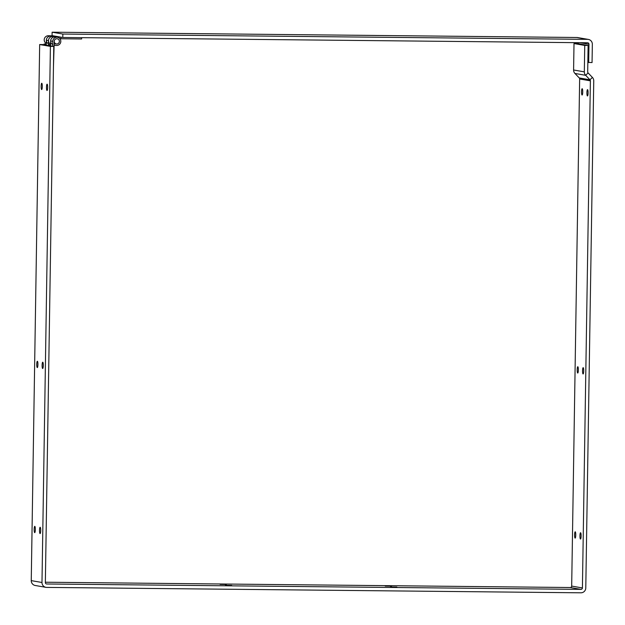 <?xml version="1.0" encoding="UTF-8"?>
<svg xmlns="http://www.w3.org/2000/svg" width="625" height="625" viewBox="0 0 625 625"><rect width="100%" height="100%" fill="white"/><g stroke="black" fill="none" stroke-linecap="round" stroke-linejoin="round"><path stroke-width="0.94" d="M42.75 362.203A3.156 0.586 90.6 0 1 43.289 365.406A3.156 0.586 90.6 0 1 42.672 368.508A3.156 0.586 90.6 0 1 42.117 365.352A3.156 0.586 90.6 0 1 42.734 362.203A3.156 0.586 90.6 0 1 42.75 362.203M583.18 367.664A3.156 0.586 90.6 0 1 583.719 370.867A3.156 0.586 90.6 0 1 583.102 373.969A3.156 0.586 90.6 0 1 582.547 370.805A3.156 0.586 90.6 0 1 583.164 367.664A3.156 0.586 90.6 0 1 583.18 367.664M37.383 361.273A3.156 0.586 90.6 0 1 37.922 364.477A3.156 0.586 90.6 0 1 37.305 367.578A3.156 0.586 90.6 0 1 36.75 364.422A3.156 0.586 90.6 0 1 37.367 361.273A3.156 0.586 90.6 0 1 37.383 361.273M577.82 366.734A3.156 0.586 90.6 0 1 578.352 369.938A3.156 0.586 90.6 0 1 577.734 373.039A3.156 0.586 90.6 0 1 577.18 369.883A3.156 0.586 90.6 0 1 577.797 366.734A3.156 0.586 90.6 0 1 577.82 366.734M47.117 84.188A3.156 0.586 90.6 0 1 47.656 87.391A3.156 0.586 90.6 0 1 47.039 90.492A3.156 0.586 90.6 0 1 46.484 87.336A3.156 0.586 90.6 0 1 47.102 84.188A3.156 0.586 90.6 0 1 47.117 84.188M587.547 89.648A3.156 0.586 90.6 0 1 588.086 92.852A3.156 0.586 90.6 0 1 587.469 95.953A3.156 0.586 90.6 0 1 586.914 92.797A3.156 0.586 90.6 0 1 587.531 89.648A3.156 0.586 90.6 0 1 587.547 89.648M40.156 527.273A3.156 0.586 90.6 0 1 40.695 530.477A3.156 0.586 90.6 0 1 40.078 533.578A3.156 0.586 90.6 0 1 39.523 530.422A3.156 0.586 90.6 0 1 40.141 527.273A3.156 0.586 90.6 0 1 40.156 527.273M580.586 532.734A3.156 0.586 90.6 0 1 581.125 535.938A3.156 0.586 90.6 0 1 580.508 539.039A3.156 0.586 90.6 0 1 579.953 535.875A3.156 0.586 90.6 0 1 580.57 532.734A3.156 0.586 90.6 0 1 580.586 532.734M34.797 526.344A3.156 0.586 90.6 0 1 35.328 529.547A3.156 0.586 90.6 0 1 34.711 532.648A3.156 0.586 90.6 0 1 34.156 529.492A3.156 0.586 90.6 0 1 34.773 526.344A3.156 0.586 90.6 0 1 34.797 526.344M575.227 531.805A3.156 0.586 90.6 0 1 575.758 535.008A3.156 0.586 90.6 0 1 575.141 538.109A3.156 0.586 90.6 0 1 574.586 534.953A3.156 0.586 90.6 0 1 575.203 531.805A3.156 0.586 90.6 0 1 575.227 531.805M41.75 83.258A3.156 0.586 90.6 0 1 42.289 86.461A3.156 0.586 90.6 0 1 41.672 89.562A3.156 0.586 90.6 0 1 41.117 86.406A3.156 0.586 90.6 0 1 41.734 83.258A3.156 0.586 90.6 0 1 41.75 83.258M582.188 88.719A3.156 0.586 90.6 0 1 582.719 91.922A3.156 0.586 90.6 0 1 582.102 95.023A3.156 0.586 90.6 0 1 581.547 91.867A3.156 0.586 90.6 0 1 582.164 88.719A3.156 0.586 90.6 0 1 582.188 88.719M391.477 586.148L385.227 586.07L391.477 586.148M226.344 584.484L220.094 584.398L226.344 584.484M231.711 585.414L225.461 585.328L231.711 585.414M396.844 587.078L390.594 587L396.844 587.078M45.945 587.344L35.211 585.484A4.883 4.789 -80.2 0 1 31.25 580.625L39.672 44.531L43.039 44.57L53.773 46.43L50.406 46.391L41.984 582.484A4.883 4.789 99.8 0 0 46.703 587.406L580.914 592.805A4.883 4.789 99.8 0 0 585.781 587.977L593.75 80.867A4.883 4.789 99.8 0 0 592.398 77.406L588.094 72.914A1.445 1.422 -80.2 0 1 587.695 71.883L588.109 45.453L584.742 45.422L584.32 71.852A4.883 4.789 99.8 0 0 585.672 75.312L589.977 79.805A1.445 1.422 -80.2 0 1 590.383 80.836L582.414 587.945A1.445 1.422 -80.2 0 1 580.969 589.375L570.234 587.516L45.359 582.219M590.383 80.836L579.648 78.977A1.445 1.422 99.8 0 0 579.25 77.945L574.945 73.453A4.883 4.789 -80.2 0 1 573.594 69.992L574.008 43.562L584.742 45.422M574.008 43.562L577.375 43.594L588.109 45.453M579.648 78.977L571.68 586.086A1.445 1.422 -80.2 0 1 570.234 587.516M53.773 46.43L45.352 582.516A1.445 1.422 99.8 0 0 46.75 583.984L580.969 589.375M39.672 44.531L50.406 46.391M576.891 37.492A4.883 4.789 -80.2 0 1 577.648 37.562L588.383 39.422A4.883 4.789 99.8 0 0 587.625 39.352L576.891 37.492L52.125 32.195L62.852 34.055L587.625 39.352M587.844 62.391L592.055 62.57L592.344 44.281A4.883 4.789 99.8 0 0 588.383 39.422M588.688 62.539L588.969 44.242A1.445 1.422 99.8 0 0 587.57 42.781L62.797 37.484L62.852 34.055M578.219 43.742L578.234 42.688M52.125 32.195L52.07 35.625L62.797 37.484M52.086 44.164A4.117 4.039 -80.2 0 1 54.742 36.875L58.781 36.914L58.773 37.742M58.781 36.914L60.93 37.289L60.906 38.766L59.82 38.578M47.789 43.414A4.117 4.039 -80.2 0 1 50.445 36.133L54.492 36.172L56.633 36.547L52.594 36.5A4.117 4.039 99.8 0 0 50.578 44.227M53.141 35.805L48.297 35.758A4.117 4.039 99.8 0 0 46.289 43.484M60.906 38.766L81.633 38.977L81.656 37.672M61.727 37.297L60.93 37.289M52.914 36.508L51.086 36.188A4.117 4.039 99.8 0 0 46.336 40.203L46.273 44.312L44.125 43.945L46.281 44.078M52.703 46.242L52.781 41.32A4.117 4.039 -80.2 0 1 57.523 37.305L55.375 36.93A4.117 4.039 99.8 0 0 50.633 40.945L50.57 45.055L48.422 44.688L48.484 40.57A4.117 4.039 -80.2 0 1 53.234 36.562M48.422 44.688L50.57 44.82M49.891 43.75L49.883 44.703L49.938 43.789M50.57 44.711L49.922 44.703M57.523 37.305A4.117 4.039 -80.2 0 1 56.758 45.469L54.172 45.438M54.219 45.445L54.195 43.953M54.242 43.961L56.781 43.984A2.633 2.586 99.8 0 0 57.273 38.766A2.633 2.586 99.8 0 0 54.234 41.328L53.461 66.523M44.117 44.75L44.125 43.945M54.25 41.336A2.617 2.57 99.8 0 0 59.359 41.797A2.617 2.57 99.8 0 0 57.266 38.773A2.617 2.57 99.8 0 0 54.25 41.336M573.594 69.992L584.32 71.852M574.945 73.453L585.672 75.312L588.094 72.914M579.25 77.945L589.977 79.805L592.398 77.406M571.68 586.086L582.414 587.945M31.25 580.625L41.984 582.484M46.312 583.906L46.75 583.984M588.969 44.242L580.086 42.703M48.297 35.758L50.445 36.133M52.594 36.5L54.742 36.875M52.781 41.32L50.633 40.945M48.484 40.57L46.336 40.203M54.203 43.562L56.375 43.938"/></g></svg>
